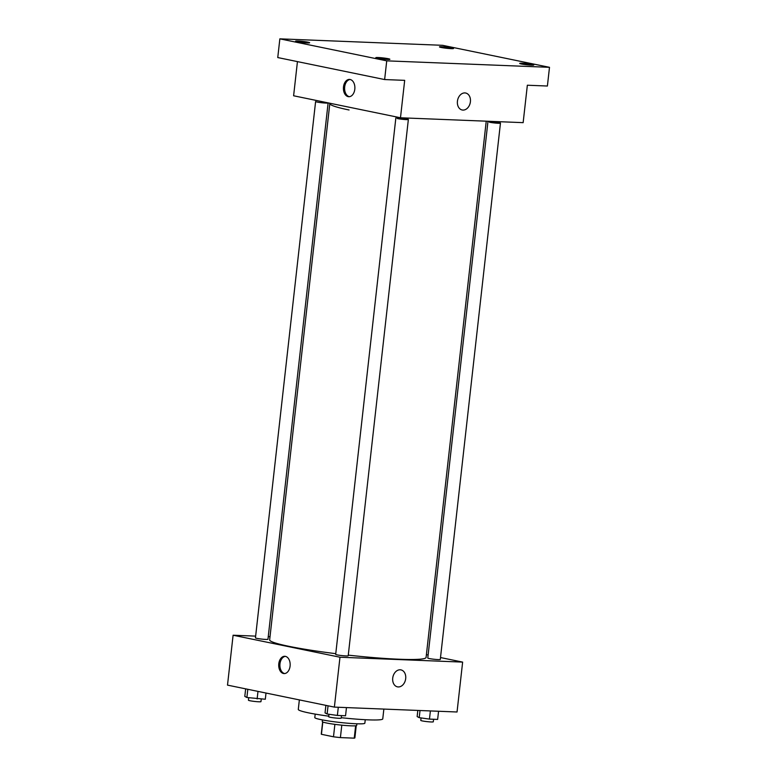 <?xml version="1.0" encoding="UTF-8"?>
<svg xmlns="http://www.w3.org/2000/svg" width="777" height="777" viewBox="0 0 777 777"><rect width="100%" height="100%" fill="white"/><g stroke="black" fill="none" stroke-linecap="round" stroke-linejoin="round"><path stroke-width="1.17" d="M355.633 725.786L354.244 738.15A16.909 1.369 6.4 0 0 354.885 737.859L356.245 725.679M354.244 738.15L340.404 737.596A16.909 1.369 6.4 0 1 333.488 736.79L321.435 734.304A16.909 1.369 6.4 0 1 321.27 734.09L322.64 721.911M341.802 725.164L340.404 737.596M322.814 721.998L321.435 734.304M334.887 724.349L333.488 736.79M356.866 723.785L356.682 725.427A17.317 1.408 -173.6 0 1 350.777 725.825A17.317 1.408 -173.6 0 1 332.274 723.979A17.317 1.408 -173.6 0 1 322.27 721.571L322.455 719.929M365.248 719.716L364.85 723.183A25.185 2.049 -173.6 0 1 356.264 723.766A25.185 2.049 -173.6 0 1 329.351 721.085A25.185 2.049 -173.6 0 1 314.802 717.569L315.19 714.102M383.857 709.08L382.76 718.88A42.502 3.448 -173.6 0 1 368.269 719.852A42.502 3.448 -173.6 0 1 341.258 717.695M328.758 716.171A42.502 3.448 -173.6 0 1 298.29 709.411L299.359 699.902M440.51 657.546L462.636 662.101L457.041 711.994L334.382 707.109L227.506 685.12L233.1 635.227L255.643 636.12M462.636 662.101L339.976 657.225L334.382 707.109M392.725 678.107A8.654 6.449 -78.4 0 1 400.951 669.891A8.654 6.449 -78.4 0 1 405.526 679.671A8.654 6.449 -78.4 0 1 397.465 686.849A8.654 6.449 -78.4 0 1 392.725 678.107M349.058 109.984A78.7 6.391 6.4 0 1 329.817 103.555L269.658 639.889A78.7 6.391 6.4 0 0 288.898 646.318A78.7 6.391 6.4 0 0 335.771 653.671M348.271 655.137A78.7 6.391 6.4 0 0 426.087 657.439L486.237 121.183M426.398 654.642L428.117 654.992M268.259 636.625L270.017 636.693M339.976 657.225L233.1 635.227M429.322 658.566A6.294 0.515 6.4 0 0 436.208 659.469A6.294 0.515 6.4 0 0 440.297 659.45L500.456 123.116A6.294 0.515 6.4 0 0 494.25 121.911A6.294 0.515 6.4 0 0 487.937 121.717L427.777 658.051A6.294 0.515 6.4 0 0 429.322 658.566M337.228 654.904A6.294 0.515 6.4 0 0 344.114 655.807A6.294 0.515 6.4 0 0 348.203 655.788L408.362 119.454A6.294 0.515 6.4 0 0 402.156 118.25A6.294 0.515 6.4 0 0 395.843 118.055L335.683 654.389A6.294 0.515 6.4 0 0 337.228 654.904M267.958 639.277A6.294 0.515 -173.6 0 1 261.645 639.082A6.294 0.515 -173.6 0 1 255.448 637.868L315.608 101.544A6.294 0.515 -173.6 0 0 321.804 102.749A6.294 0.515 -173.6 0 0 328.117 102.943L267.958 639.277M285.402 656.361A8.654 5.73 92.3 0 1 290.132 665.627A8.654 5.73 92.3 0 1 284.1 673.581A8.654 5.73 92.3 0 1 278.72 664.704A8.654 5.73 92.3 0 1 284.78 656.283A8.654 5.73 92.3 0 1 285.402 656.361M284.693 673.562A8.654 5.73 92.3 0 1 279.905 664.753A8.654 5.73 92.3 0 1 285.373 656.351M400.951 669.891A8.654 6.449 -78.4 0 1 405.526 679.671A8.654 6.449 -78.4 0 1 397.465 686.849M489.481 122.232A6.294 0.515 6.4 0 0 496.367 123.145A6.294 0.515 6.4 0 0 500.456 123.116M397.387 118.57A6.294 0.515 6.4 0 0 404.273 119.483A6.294 0.515 6.4 0 0 408.362 119.454M549.494 67.317L386.732 60.849L279.856 38.85L442.618 45.319L549.494 67.317L547.396 86.024L527.35 85.227L523.144 122.649L400.485 117.774L293.609 95.775L297.445 61.606M386.732 60.849L384.634 79.555L277.758 57.556L279.856 38.85M400.485 117.774L404.681 80.352L384.634 79.555M457.43 101.243A8.654 6.449 -78.4 0 1 465.656 93.017A8.654 6.449 -78.4 0 1 470.24 102.797A8.654 6.449 -78.4 0 1 462.169 109.984A8.654 6.449 -78.4 0 1 457.43 101.243M350.106 79.487A8.654 5.73 92.3 0 1 354.846 88.763A8.654 5.73 92.3 0 1 348.805 96.717A8.654 5.73 92.3 0 1 343.424 87.84A8.654 5.73 92.3 0 1 349.495 79.409A8.654 5.73 92.3 0 1 350.106 79.487A8.654 5.73 92.3 0 0 344.609 87.879A8.654 5.73 92.3 0 0 349.397 96.688M465.656 93.017A8.654 6.449 -78.4 0 1 470.231 102.797A8.654 6.449 -78.4 0 1 462.169 109.984M451.126 48.64A7.08 0.573 -173.6 0 1 443.56 47.883A7.08 0.573 -173.6 0 1 439.461 46.902A7.08 0.573 -173.6 0 1 441.88 46.737A7.08 0.573 -173.6 0 1 449.446 47.494A7.08 0.573 -173.6 0 1 453.545 48.475A7.08 0.573 -173.6 0 1 451.126 48.64M307.236 42.92A7.08 0.573 -173.6 0 1 299.669 42.162A7.08 0.573 -173.6 0 1 295.571 41.181A7.08 0.573 -173.6 0 1 297.989 41.016A7.08 0.573 -173.6 0 1 305.555 41.764A7.08 0.573 -173.6 0 1 309.644 42.754A7.08 0.573 -173.6 0 1 307.236 42.92M387.47 59.431A7.08 0.573 -173.6 0 1 379.904 58.683A7.08 0.573 -173.6 0 1 375.806 57.692A7.08 0.573 -173.6 0 1 378.224 57.527A7.08 0.573 -173.6 0 1 385.79 58.285A7.08 0.573 -173.6 0 1 389.889 59.266A7.08 0.573 -173.6 0 1 387.47 59.431M531.361 65.151A7.08 0.573 -173.6 0 1 523.795 64.404A7.08 0.573 -173.6 0 1 519.706 63.413A7.08 0.573 -173.6 0 1 522.115 63.248A7.08 0.573 -173.6 0 1 529.681 64.005A7.08 0.573 -173.6 0 1 533.78 64.986A7.08 0.573 -173.6 0 1 531.361 65.151M266.006 693.045L265.316 699.251L246.892 697.493L244.804 696.386L245.658 688.849M257.983 691.394L257.138 698.931M247.805 689.296L246.892 697.493M248.727 697.756L248.455 700.232A6.294 0.515 6.4 0 0 249.99 700.747A6.294 0.515 6.4 0 0 256.876 701.66A6.294 0.515 6.4 0 0 260.965 701.641L261.257 699.086M346.464 707.594L345.551 715.763L337.373 715.442L327.127 714.005L325.048 712.897L325.893 705.361M338.296 707.264L337.373 715.442M328.049 705.807L327.127 714.005M328.972 714.267L328.69 716.753A6.294 0.515 6.4 0 0 330.235 717.268A6.294 0.515 6.4 0 0 337.121 718.171A6.294 0.515 6.4 0 0 341.21 718.152L341.492 715.607M438.558 711.256L437.645 719.424L429.467 719.104L419.221 717.666L417.142 716.559L417.822 710.431M430.39 710.926L429.467 719.104M420.017 710.518L419.221 717.666M421.066 717.929L420.784 720.415A6.294 0.515 6.4 0 0 422.319 720.93A6.294 0.515 6.4 0 0 429.205 721.833A6.294 0.515 6.4 0 0 433.294 721.814L433.585 719.269"/></g></svg>
